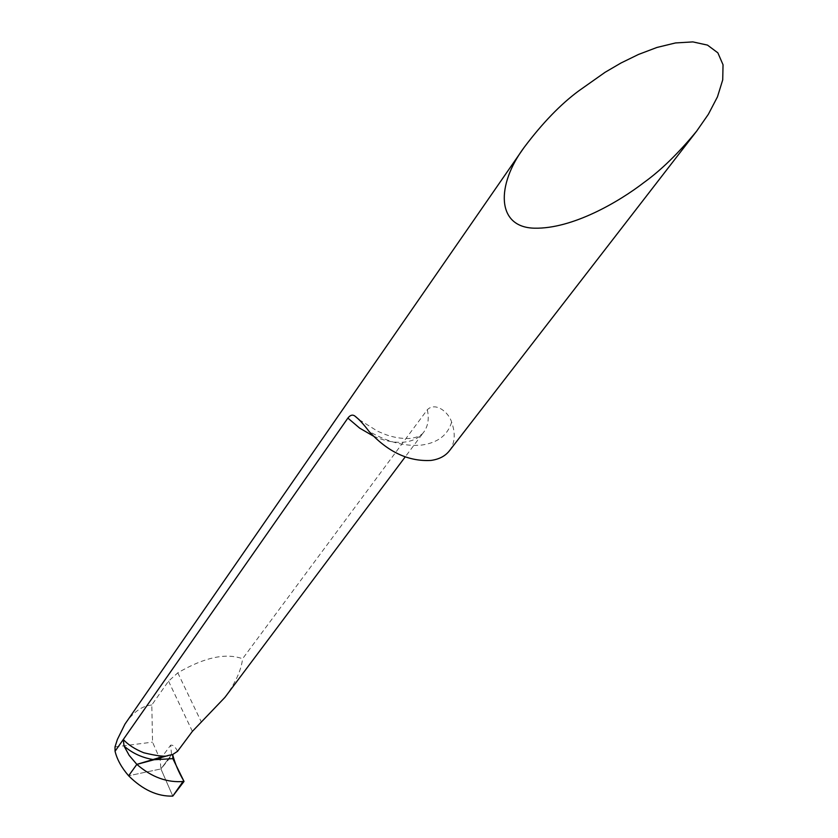 <?xml version="1.0" encoding="UTF-8"?>
<svg xmlns="http://www.w3.org/2000/svg" width="838" height="838" viewBox="0 0 838 838"><rect width="100%" height="100%" fill="white"/><g stroke="black" fill="none" stroke-linecap="round" stroke-linejoin="round"><path stroke-width="0.63" stroke-dasharray="4.19 3.14" d="M449.378 450.844C454.95 443.176 455.704 433.602 451.619 422.101C448.78 412.317 435.467 401.538 427.307 409.751L242.57 658.752C225.893 652.666 204.304 657.359 177.803 672.841L168.532 681.147L151.814 704.968L152.537 742.143L160.121 759.458L160.917 768.928L128.623 775.779L160.917 768.928L171.539 754.619L172.701 754.535L162.226 756.84L171.539 754.619L160.917 768.928L172.785 796.1L160.927 768.959L172.67 754.577M163.693 756.326L168.417 755.405M151.814 704.968L148.651 705.439C140.554 707.146 133.001 712.866 125.983 722.586M224.919 697.384C235.436 683.012 241.323 670.138 242.57 658.752M177.541 751.319C175.372 746.857 173.078 744.804 170.648 745.171L171.539 754.619M160.121 759.458L170.648 745.171M115.005 746.899L152.537 742.143M158.445 758.369L154.182 759.72M451.619 422.101C447.817 435.048 437.918 442.694 421.923 445.03C405.435 446.738 387.785 442.181 368.992 431.361M427.307 409.751C429.307 418.644 428.103 426.133 423.693 432.23C419.513 437.698 413.218 440.977 404.796 442.055C395.033 443.124 384.453 441.071 373.078 435.917M177.803 672.841L201.466 722.272M168.532 681.147L192.384 731.375M359.188 419.702L377.687 431.266L385.868 434.671C393.881 437.478 401.706 438.756 409.332 438.504C416.517 437.782 421.305 435.687 423.693 432.23L405.194 456.909"/><path stroke-width="1.26" d="M168.417 755.405L172.701 754.535L172.848 758.662L154.182 759.72C142.554 757.94 132.519 753.383 124.055 746.061L129.209 755.426L136.845 764.371C151.678 777.255 167.401 782.943 184.025 781.435L172.785 796.1C157.429 796.592 142.701 789.815 128.623 775.779L136.845 764.371L163.693 756.326M171.193 754.87L168.511 755.394L171.193 754.87M184.025 781.435L172.848 758.662M172.733 754.483L177.541 751.319L192.384 731.375L224.919 697.384L405.194 456.909M523.949 147.666L124.967 724.105L117.372 739.483L115.005 746.899L115.057 751.288L347.875 418.099C350.075 415.198 352.295 414.433 354.558 415.805C358.695 418.895 363.503 424.08 368.992 431.361C387.9 452.007 408.567 461.696 430.994 460.429C439.102 459.308 445.229 456.113 449.378 450.844L696.671 131.116L708.351 114.303L717.464 96.852L722.723 79.882L723.037 64.767L717.873 52.846L707.492 45.105L692.869 41.9L675.501 42.948L656.919 47.462L638.441 54.47L621 62.997L605.13 72.267L578.786 90.85C560.538 104.321 542.27 123.249 523.949 147.666C496.505 184.549 495.782 227.328 534.445 228.187C572.385 229.036 618.727 202.01 644.307 182.255C661.13 170.135 678.581 153.092 696.671 131.116M124.055 746.061L123.28 739.514C128.12 744.783 134.949 749.203 143.79 752.775C157.733 756.127 165.966 757.007 168.48 755.394L158.445 758.369M154.182 759.72L136.845 764.371L128.623 775.779C121.615 767.723 117.1 759.563 115.057 751.288M172.785 796.1L183.627 780.628C178.536 771.997 174.88 763.313 172.67 754.577M373.078 435.917L359.68 428.145L347.875 418.099M354.558 415.805L359.188 419.702"/></g></svg>
